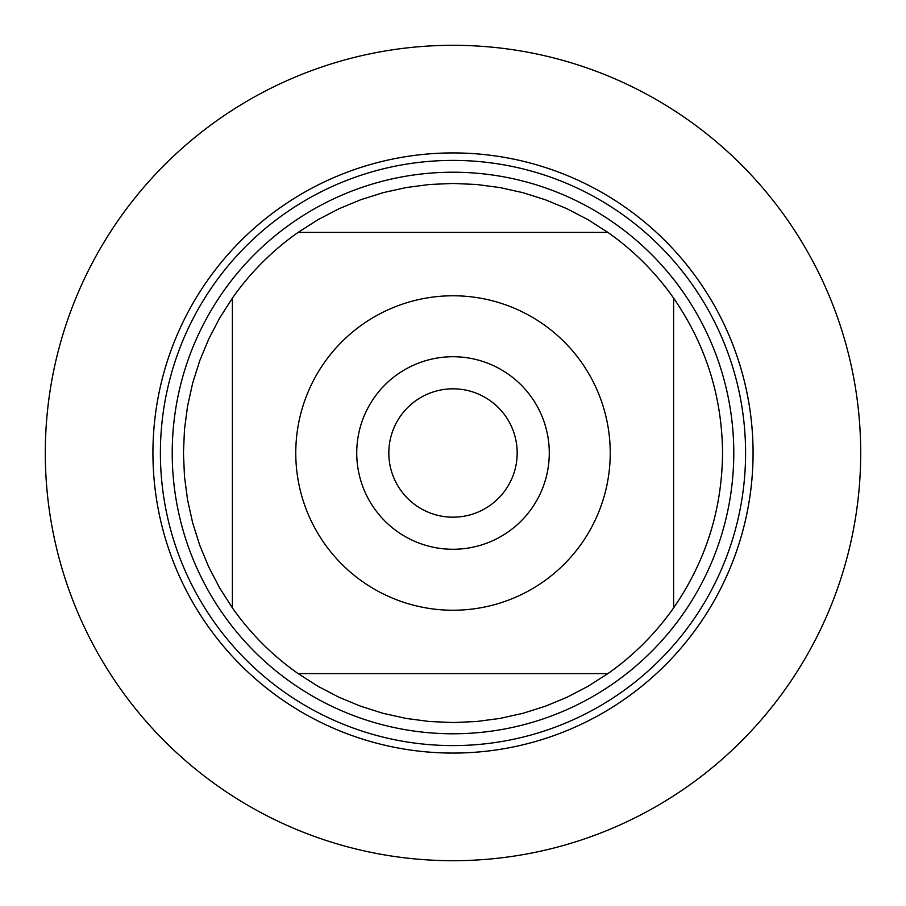 <?xml version="1.0" encoding="UTF-8"?>
<svg xmlns="http://www.w3.org/2000/svg" width="906" height="906" viewBox="0 0 906 906"><rect width="100%" height="100%" fill="white"/><g stroke="black" fill="none" stroke-linecap="round" stroke-linejoin="round"><path stroke-width="1.36" d="M324.314 362.66A157.236 157.236 0 0 0 405.628 602.932A157.236 157.236 0 0 0 610.236 453A157.236 157.236 0 0 0 324.314 362.66M232.389 298.119L232.389 607.881A269.546 269.546 0 0 0 298.119 673.611L607.881 673.611A269.546 269.546 0 0 0 673.611 607.881L673.611 298.119A269.546 269.546 0 0 0 607.881 232.389L298.119 232.389A269.546 269.546 0 0 0 232.389 298.119A269.546 269.546 0 0 1 298.119 232.389L317.983 219.705L338.867 208.799L360.633 199.773L383.102 192.672L406.103 187.565L429.455 184.484L453 183.454L476.545 184.484L499.897 187.565L522.898 192.672L545.367 199.773L567.133 208.799L588.017 219.705L607.881 232.389A269.546 269.546 0 0 1 673.611 298.119C705.763 344.744 722.071 396.375 722.546 453C722.071 509.625 705.763 561.256 673.611 607.881A269.546 269.546 0 0 1 607.881 673.611L588.017 686.295L567.133 697.201L545.367 706.227L522.898 713.328L499.897 718.435L476.545 721.516L453 722.546L429.455 721.516L406.103 718.435L383.102 713.328L360.633 706.227L338.867 697.201L317.983 686.295L298.119 673.611A269.546 269.546 0 0 1 232.389 607.881L219.705 588.017L208.799 567.133L199.773 545.367L192.672 522.898L187.565 499.897L184.484 476.545L183.454 453L184.484 429.455L187.565 406.103L192.672 383.102L199.773 360.633L208.799 338.867L219.705 317.983L232.389 298.119M172.219 453A280.781 280.781 0 0 1 593.396 209.841A280.781 280.781 0 0 1 593.396 696.159A280.781 280.781 0 0 1 172.219 453M152.933 453A300.067 300.067 0 0 1 603.034 193.125A300.067 300.067 0 0 1 603.034 712.875A300.067 300.067 0 0 1 152.933 453A300.067 300.067 0 0 0 453 753.067A300.067 300.067 0 0 0 753.067 453A300.067 300.067 0 0 0 453 152.933A300.067 300.067 0 0 0 152.933 453M356.738 453A96.263 96.263 0 0 1 501.131 369.625A96.263 96.263 0 0 1 501.131 536.375A96.263 96.263 0 0 1 356.738 453M388.821 453A64.179 64.179 0 0 0 485.084 508.583A64.179 64.179 0 0 0 485.084 397.417A64.179 64.179 0 0 0 388.821 453M45.3 453A407.7 407.7 0 0 0 453 860.7A407.7 407.7 0 0 0 860.7 453A407.7 407.7 0 0 0 453 45.3A407.7 407.7 0 0 0 45.3 453M160.396 453A292.604 292.604 0 0 1 599.296 199.603A292.604 292.604 0 0 1 599.296 706.397A292.604 292.604 0 0 1 160.396 453"/></g></svg>
